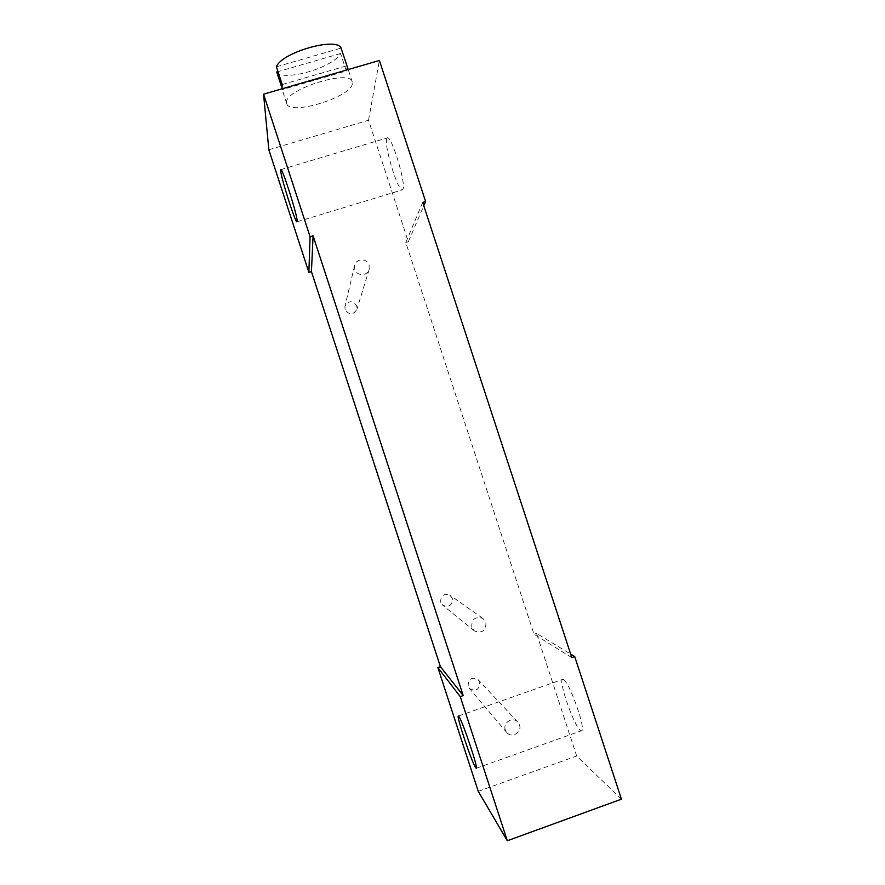 <?xml version="1.0" encoding="UTF-8"?>
<svg xmlns="http://www.w3.org/2000/svg" width="885" height="885" viewBox="0 0 885 885"><rect width="100%" height="100%" fill="white"/><g stroke="black" fill="none" stroke-linecap="round" stroke-linejoin="round"><path stroke-width="0.66" stroke-dasharray="4.42 3.32" d="M563.69 679.68C569.885 682.921 586.843 731.773 581.401 730.767L580.25 730.225C573.524 725.213 557.616 678.762 562.794 679.348L563.69 679.68M621.447 799.177L576.677 756.011L536.531 633.372L570.681 654.115M268.841 149.764L368.536 120.249L408.317 241.738L423.782 205.785M368.536 120.249L379.399 60.479M386.623 139.011L387.309 137.894C391.281 134.653 406.093 183.04 403.018 189.069L402.398 189.877C398.416 192.631 384.145 146.722 386.623 139.011M571.81 657.588L534.02 634.235L405.784 242.523L422.687 202.433M536.531 633.372L534.02 634.235M478.254 791.334L576.677 756.011M408.317 241.738L405.784 242.523M471.771 627.255C471.506 619.157 475.212 616.203 482.878 618.405L485.942 622.387C486.075 630.784 482.225 633.638 474.404 630.939L471.771 627.255M505.324 729.926C502.58 722.724 512.658 716.286 517.714 722.005L519.473 724.915C522.294 732.293 511.74 738.698 506.828 732.57L505.324 729.926M354.819 269.427L354.597 265.644C355.704 258.354 367.142 257.867 369.1 265.013L369.222 269.239C367.729 276.209 356.721 276.363 354.819 269.427M345.095 309.584L344.918 306.487C348.524 300.38 352.484 300.203 356.788 305.933L356.887 309.396C353.126 315.16 349.188 315.215 345.095 309.584M440.708 602.331C440.498 595.716 443.54 593.304 449.823 595.107L452.346 598.371C452.434 605.24 449.281 607.564 442.865 605.351L440.708 602.331M468.121 686.262C468.32 678.828 471.716 676.682 478.298 679.824L479.736 682.213C479.438 689.813 475.975 691.882 469.36 688.419L468.121 686.262M286.585 102.682C284.041 89.617 350.88 68.621 352.285 82.006L352.374 83.444C351.987 97.018 289.118 116.3 286.718 103.523L286.585 102.682M347.263 66.663L346.312 70.966L282.47 89.551L281.707 88.168M282.226 84.54L346.876 65.755M282.47 89.551L281.563 86.796M346.312 70.966L340.603 53.52C333.7 67.492 283.421 82.117 276.728 72.006M340.603 53.52L278.012 71.63M276.419 66.773L341.09 48.089M476.329 768.257L581.401 730.767M458.408 716.042L562.794 679.348M280.855 169.632L387.309 137.894M297.028 221.814L402.398 189.877M354.597 265.644L344.918 306.487M369.222 269.239L356.887 309.396M482.878 618.405L449.823 595.107M474.404 630.939L442.865 605.351M517.714 722.005L478.298 679.824M506.828 732.57L469.36 688.419M352.285 82.006L348.214 69.55M286.718 103.523L281.928 88.843"/><path stroke-width="1.33" d="M437.854 667.567L460.255 696.617L507.315 840.75L478.254 791.334L437.854 667.567L440.409 666.682L311.431 271.573L313.091 235.83L463.22 695.588L440.409 666.682M458.895 716.518C462.446 720.755 479.017 770.271 476.207 768.302L475.566 767.572C471.451 761.554 455.808 714.527 458.408 716.042L458.895 716.518M310.093 236.737L263.553 94.186L268.841 149.764L308.865 272.359L310.093 236.737L313.091 235.83M280.689 170.595L280.822 169.643C282.127 167.165 297.592 215.874 297.183 221.139L297.028 221.814C295.623 223.805 280.855 177.586 280.689 170.595M570.681 654.115L574.719 656.57L621.447 799.177L507.315 840.75M423.782 205.785L425.619 201.537L422.687 202.433L571.81 657.588L574.719 656.57M263.553 94.186L379.399 60.479L425.619 201.537M460.255 696.617L463.22 695.588M308.865 272.359L311.431 271.573M281.928 88.843L282.226 84.54L276.419 66.773C281.397 52.503 336.776 36.584 341.09 48.089L348.214 69.55M281.563 86.796L276.728 72.006L278.012 71.63"/></g></svg>
